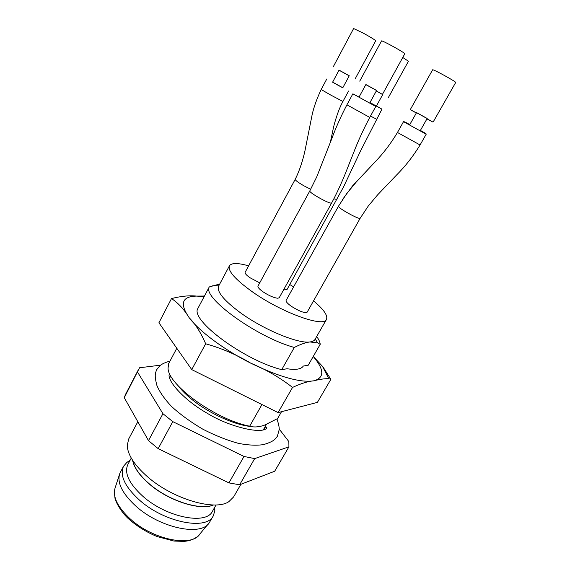 <?xml version="1.0" encoding="UTF-8"?>
<svg xmlns="http://www.w3.org/2000/svg" width="570" height="570" viewBox="0 0 570 570"><rect width="100%" height="100%" fill="white"/><g stroke="black" fill="none" stroke-linecap="round" stroke-linejoin="round"><path stroke-width="0.85" d="M209.276 286.938L197.84 308.512C189.867 319.891 244.103 360.34 281.73 369.645L294.305 347.458C256.856 337.298 201.823 297.276 209.276 286.938L219.749 283.995M261.943 404.55L249.681 426.189C253.151 427.272 257.234 427.194 261.936 425.961L264.694 425.063L277.576 418.572L281.523 411.711M176.793 348.263L168.684 363.567L168.079 367.992C167.495 384.636 215.831 419.755 249.681 426.189M281.73 369.645L287.13 368.747C295.901 370.101 301.302 369.203 303.326 366.047L308.22 365.228L320.226 344.323C320.034 342.135 318.858 339.528 316.692 336.514M320.226 344.323L317.618 342.905L309.881 341.957C305.427 342.556 300.24 344.387 294.305 347.458M248.606 265.855C237.889 262.784 231.491 262.777 229.418 265.834L218.602 286.147C216.522 291.576 223.903 300.525 240.747 312.987C263.81 329.738 298.167 343.895 309.881 341.957C312.524 341.644 314.248 340.789 315.046 339.392L326.475 319.414C328.028 315.581 323.717 309.403 313.536 300.882M178.702 386.375C182.215 390.949 187.038 395.644 193.166 400.468C210.045 413.87 235.104 425.078 250.95 426.51M137.591 372.132L162.935 413.706L148.492 440.631L124.267 397.696L139.536 367.764L160.597 365.163M172.788 421.636L244.003 456.463L228.926 482.89L158.175 448.647L172.788 421.636L162.935 413.706M254.676 458.608L288.926 446.837L274.683 471.248L239.635 484.792L254.676 458.608L244.003 456.463M279.15 428.996L288.84 441.579L288.926 446.837M228.926 482.89L239.635 484.792M148.492 440.631L158.175 448.647M138.667 369.175L125.45 394.54L124.267 397.696M310.7 189.283L303.86 185.784C298.295 182.535 295.395 180.412 295.167 179.415L245.136 272.31C244.779 273.379 246.383 275.182 249.945 277.711L259.728 282.877M283.596 289.838L286.917 289.717L343.567 186.889L360.632 150.772L381.957 109.134L376.428 105.992M359.036 97.107L352.88 93.815L346.909 104.823C340.91 116.323 335.858 127.651 331.74 138.831L316.785 176.778L309.781 190.986L257.989 286.069C257.604 287.223 259.293 289.147 263.055 291.833C269.047 295.737 273.978 297.875 277.854 298.245L279.229 297.725L331.633 203.013C337.547 192.097 343.261 178.845 345.719 172.617L353.471 153.045C357.924 141.381 363.354 129.504 369.759 117.42L375.794 106.462L369.731 103.013M409.609 124.937L403.517 121.674L397.461 132.475C390.692 143.768 382.947 153.886 374.226 162.828L356.343 181.951L346.845 193.415L338.48 206.183L286.119 300.369C285.727 301.566 287.508 303.561 291.448 306.368C299.457 311.391 304.693 313.322 307.166 312.161L360.183 218.253L368.263 206.048L377.604 194.876L396.699 174.876C405.477 166.098 413.264 156.13 420.061 144.98L426.203 134.207L420.19 130.787M229.418 265.834C227.587 270.807 235.211 279.45 252.289 291.769C281.423 312.517 323.959 327.828 326.475 319.414M293.628 286.86L289.781 284.544M137.833 421.736L128.692 438.986L127.238 445.505C127.659 454.839 134.506 465.341 147.787 476.997C173.088 499.17 215.204 511.347 228.891 501.621L233.629 496.912L240.868 484.315M132.703 460.453C134.256 467.742 139.792 475.537 149.297 483.837C168.528 500.681 200.12 510.798 213.33 504.956M132.582 460.261C134.021 467.621 139.572 475.522 149.233 483.959C168.606 500.952 200.505 511.048 213.558 504.956M130.003 460.482L127.039 462.227L123.548 466.246L119.885 473.228C116.686 482.377 122.058 493.378 136.002 506.245C160.17 528.176 201.516 536.605 209.347 522.619L213.308 515.793L214.847 510.692L214.74 507.257M123.548 466.246C119.493 475.302 124.773 486.566 139.379 500.032C164.331 522.548 206.832 530.727 213.308 515.793M131.271 458.102L127.837 464.536C124.046 473.043 129.062 483.631 142.878 496.299C166.419 517.432 206.39 525.248 212.46 511.254L216.073 504.92M403.517 121.674L426.203 134.207M420.147 130.865L409.566 125.015L416.563 112.603L427.186 118.46L420.147 130.865M416.52 112.675L427.144 118.539M410.493 109.255L432.616 69.832C432.445 68.664 456.777 82.016 455.686 82.493L433.271 121.816M420.318 130.566L425.975 133.608L420.396 130.437M409.809 124.588L404.607 121.802L409.73 124.716M427.023 118.752L432.63 121.93L426.944 118.888M416.321 113.024L411.177 110.103L416.399 112.896M313.243 356.485C324.358 369.595 324.601 377.696 313.97 380.796C308.035 381.294 300.889 383.503 292.538 387.429C279.934 377.618 266.026 369.531 250.793 363.19C236.771 354.782 221.723 348.313 205.663 343.767C201.025 332.951 195.546 324.287 189.212 317.761C183.982 309.232 178.075 302.834 171.492 298.58C180.975 296.165 189.361 295.331 196.671 296.094L204.452 296.037M313.272 356.428L322.941 366.852L330.864 379.328L328.783 378.637C324.458 378.601 319.521 379.321 313.97 380.796C300.533 382.926 279.471 377.062 250.793 363.19C224.252 349.93 199.322 331.32 189.212 317.761C179.429 303.625 181.916 296.4 196.671 296.094L204.131 296.649M330.864 379.328L317.405 402.377L278.103 412.595L191.755 369.609L158.916 322.77L171.492 298.58M191.755 369.609L205.663 343.767M278.103 412.595L292.538 387.429M352.88 93.815L375.794 106.462M369.225 102.857L358.993 97.185L365.876 84.531L376.606 90.459L369.688 103.085L369.225 102.857M365.84 84.609L376.57 90.537M359.741 81.139L381.53 40.933C381.245 39.879 400.083 50.018 403.98 53.01L404.786 53.801L382.741 93.843M369.951 102.6L381.957 109.134M376.321 90.986L382.726 94.563L376.392 106.056L369.973 102.557M376.343 90.944L382.691 94.627M402.762 57.47L408.434 61.246L388.312 97.648M332.631 82.137L342.812 87.752M336.956 84.659L332.595 82.208L339.05 70.124L349.26 75.767L342.769 87.823L336.956 84.659M339.007 70.195L349.218 75.838M333.208 66.897L353.614 28.529L363.439 33.217C370.949 37.385 375.039 39.914 375.708 40.805L355.089 78.988M119.265 475.124L115.325 487.257C112.219 496.178 117.213 506.766 130.323 519.006C153.009 539.861 192.161 547.542 199.906 533.947L208.071 524.144M397.625 132.568L419.905 144.887M360.019 218.167C359.976 220.305 336.82 207.437 338.637 206.269M347.023 104.88L369.659 117.37M331.541 202.97L330.493 203.055C325.641 202.037 308.605 192.14 309.881 191.036M370.5 116.073L376.407 119.102M336.884 199.479L333.885 198.823M326.774 78.995L321.181 89.519L330.422 94.884L342.919 101.489L348.584 91.029M315.26 339.022L317.632 342.905M218.802 285.777L212.425 285.862M263.247 429.965L266.447 424.379M169.561 378.245L170.8 375.915M196.835 537.011C193.23 539.583 188.855 541.044 183.711 541.393L173.936 541.044L157.106 536.562C147.231 532.48 138.353 527.115 130.473 520.474C121.481 513.406 115.197 501.059 114.948 497.959L114.371 491.482M129.532 461.358L127.039 462.227M214.249 508.127L214.847 510.692M372.068 165.136L352.474 185.977L342.406 199.7M322.82 367.016L328.769 378.637M295.153 179.408C300.069 169.782 303.475 157.883 305.078 150.231L312.089 114.962C313.764 107.288 316.792 98.802 321.181 89.519M330.294 142.628L333.436 127.737C334.355 123.555 338.174 109.803 342.926 101.496M170.002 361.074C165.108 362.477 161.695 364.059 159.764 365.833L156.7 369.666C155.09 373.656 154.406 375.787 156.892 385.427C159.564 391.889 164.431 398.893 171.499 406.453C180.369 414.547 190.822 422.135 202.856 429.203C215.147 435.523 227.024 440.247 238.481 443.382C248.563 445.312 257.027 445.69 263.882 444.522C273.315 441.522 274.826 439.791 277.362 436.271L279.143 429.851C279.492 428.177 278.773 424.536 276.992 418.929M169.354 377.568L170.772 375.851M169.653 373.614L169.262 374.034C166.86 381.038 184.965 400.824 207.281 413.286C227.708 426.168 261.609 434.917 266.967 427.97C266.069 426.175 265.05 426.78 263.931 429.78M265.378 427.065L265.228 426.503"/></g></svg>
